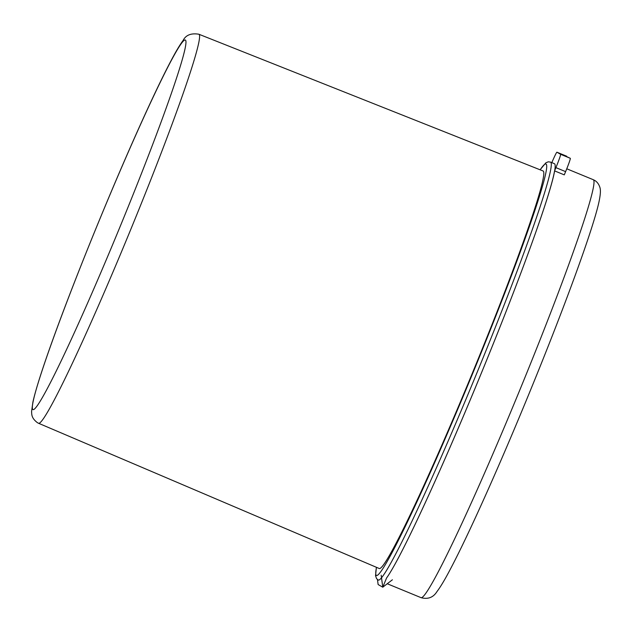 <?xml version="1.0" encoding="UTF-8"?>
<svg xmlns="http://www.w3.org/2000/svg" width="632" height="632" viewBox="0 0 632 632"><rect width="100%" height="100%" fill="white"/><g stroke="black" fill="none" stroke-linecap="round" stroke-linejoin="round"><path stroke-width="0.95" d="M379.342 568.555A214.983 11.629 -67.6 0 0 471.63 374.95A214.983 11.629 -67.6 0 0 543.117 171.003A214.983 11.629 -67.6 0 0 543.038 170.964L198.835 34.215A210.385 11.376 112.4 0 1 198.914 34.254A210.385 11.376 112.4 0 1 128.952 233.84A210.385 11.376 112.4 0 1 38.639 423.306L379.342 568.555M540.083 169.787L545.827 162.859L548.221 161.824L550.488 162.084L554.367 163.68A226.027 12.221 112.4 0 1 554.446 163.72A226.027 12.221 112.4 0 1 488.354 355.95A226.027 12.221 112.4 0 1 386.563 578.004L382.771 587.199L386.563 578.004A226.027 12.221 112.4 0 0 478.329 380.472A226.027 12.221 112.4 0 0 554.572 170.877L564.281 174.867L565.616 171.627L555.907 167.63L554.572 170.877M381.175 575.175L382.771 587.199L378.126 584.545L377.47 579.583M392.385 579.789L382.771 587.199L378.126 584.545M555.907 167.63A14.015 0.758 -67.6 0 0 560.584 154.295L570.293 158.292A14.015 0.758 112.4 0 1 565.616 171.627M566.635 156.199A14.015 0.758 112.4 0 1 566.643 156.207L556.934 152.209L560.584 154.295M570.293 158.292L556.934 152.209A14.015 0.758 -67.6 0 0 551.831 162.637M32.99 409.607A199.878 10.807 -67.6 0 0 118.619 230.222A199.878 10.807 -67.6 0 0 185.318 40.021A199.878 10.807 -67.6 0 0 99.69 219.407A199.878 10.807 -67.6 0 0 32.99 409.607M376.482 567.338A222.527 12.032 -67.6 0 0 376.403 575.491A222.527 12.032 -67.6 0 0 471.733 375.779A222.527 12.032 -67.6 0 0 545.993 164.028A222.527 12.032 -67.6 0 0 540.155 169.818M550.488 162.084A226.027 12.221 112.4 0 1 550.567 162.124A226.027 12.221 112.4 0 1 475.438 376.475A226.027 12.221 112.4 0 1 378.378 580.097L376.569 578.675L375.534 575.689L376.419 567.307M593.195 179.67L594.483 180.302C596.924 181.661 598.686 183.904 599.776 187.032C600.519 189.094 600.953 192.42 599.057 201.521C593.345 228.729 562.914 311.608 527.286 397.978C509.013 442.282 491.83 481.94 475.738 516.952C465.381 539.436 456.636 557.385 449.494 570.807C444.478 580.294 440.299 587.223 436.973 591.584C433.307 597.469 428.014 599.499 421.094 597.682A226.027 12.221 -67.6 0 0 518.145 394.06A226.027 12.221 -67.6 0 0 593.274 179.709A226.027 12.221 -67.6 0 0 593.195 179.67L566.77 168.791M198.835 34.215C191.054 32.983 185.816 35.06 183.114 40.456C179.954 44.675 176.004 51.279 171.272 60.269C164.573 72.909 156.404 89.72 146.758 110.695C131.772 143.361 115.814 180.246 98.884 221.334C74.805 279.786 52.764 337.851 41.301 373.046C37.248 385.433 34.452 395.103 32.911 402.063L31.6 411.29C31.711 414.932 31.608 418.234 37.478 422.729L38.639 423.306M421.094 597.682L387.242 583.747"/></g></svg>

